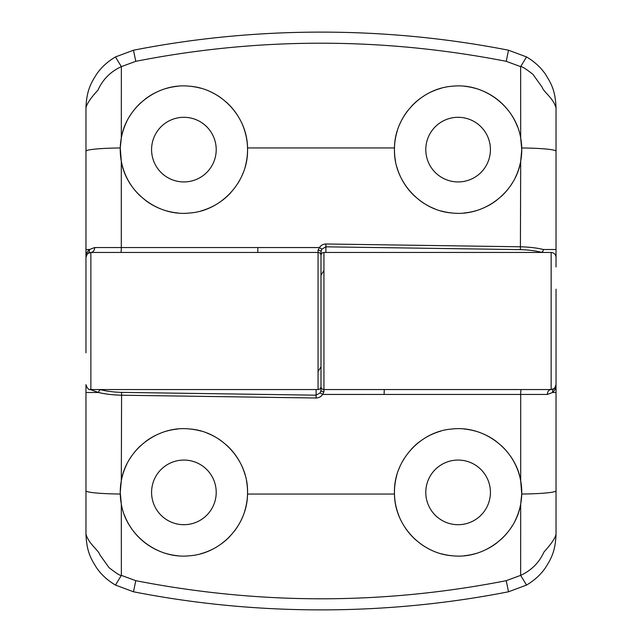 <?xml version="1.0" encoding="UTF-8"?>
<svg xmlns="http://www.w3.org/2000/svg" width="642" height="642" viewBox="0 0 642 642"><rect width="100%" height="100%" fill="white"/><g stroke="black" fill="none" stroke-linecap="round" stroke-linejoin="round"><path stroke-width="0.96" d="M458.107 117.301A32.317 32.317 0 0 1 490.424 149.618A32.317 32.317 0 0 1 458.107 181.935A32.317 32.317 0 0 1 425.79 149.618A32.317 32.317 0 0 1 458.107 117.301M183.893 117.301A32.317 32.317 0 0 1 216.21 149.618A32.317 32.317 0 0 1 183.893 181.935A32.317 32.317 0 0 1 151.576 149.618A32.317 32.317 0 0 1 183.893 117.301M323.937 270.499L321 275.169L321 251.784A2.937 1.589 180 0 0 318.055 250.203L318.063 389.55L90.859 389.55L90.859 252.45A4.895 4.895 0 0 0 85.964 257.346L85.964 352.827M452.441 213.024A63.654 63.654 0 0 1 440.91 210.905M435.284 209.043A63.654 63.654 0 0 1 419.884 200.521M415.31 196.741A63.654 63.654 0 0 1 396.9 167.121M395.536 161.351A63.654 63.654 0 0 1 394.453 149.618L394.469 147.957A63.654 63.654 0 0 1 397.294 130.791M399.276 125.294A63.654 63.654 0 0 1 408.015 110.336M411.819 105.914A63.654 63.654 0 0 1 420.47 98.282M430.445 92.287A63.654 63.654 0 0 1 441.271 88.227M177.77 212.975A63.654 63.654 0 0 1 166.27 210.785M160.669 208.883A63.654 63.654 0 0 1 145.381 200.304M140.847 196.508A63.654 63.654 0 0 1 120.263 147.965L121.314 137.974C126.402 106.773 157.579 82.85 189.181 86.18C220.655 88.227 247.29 116.21 247.531 147.957L247.547 149.618A63.654 63.654 0 0 1 245.124 167.016M120.263 147.957A63.654 63.654 0 0 1 126.819 121.434M129.66 116.29A63.654 63.654 0 0 1 140.742 102.816M145.252 99.029A63.654 63.654 0 0 1 155.115 92.841M166.029 88.524A63.654 63.654 0 0 1 177.449 86.293M246.151 136.329A63.654 63.654 0 0 1 247.531 147.949L394.469 147.957C394.718 116.379 421.184 88.243 452.795 86.18C484.373 82.85 515.582 106.716 520.686 137.974L521.761 149.618L520.694 161.238C515.558 192.656 484.148 216.547 452.441 213.024C420.622 210.913 393.715 181.614 394.453 149.618M464.511 86.285A63.654 63.654 0 0 1 475.939 88.516M481.516 90.426A63.654 63.654 0 0 1 517.5 126.715M520.606 137.524A63.654 63.654 0 0 1 521.737 147.957M247.547 149.618C248.285 181.469 221.522 210.897 189.567 213.024C157.78 216.555 126.41 192.568 121.306 161.238L120.263 147.965A39.17 3.266 180 0 0 85.964 151.207L85.964 107.896C86.534 89.768 91.758 82.024 96.372 74.504C101.011 67.611 107.375 61.76 115.464 56.937L133.472 50.22C255.749 26.194 385.056 25.977 508.528 50.22L526.536 56.937C534.553 61.68 540.917 67.538 545.628 74.504C550.539 82.625 555.33 89.503 556.036 107.896L556.036 151.207A39.17 3.266 180 0 0 521.737 147.965A63.654 63.654 0 0 1 515.149 177.874M189.181 86.18A63.654 63.654 0 0 1 200.601 88.195M211.523 92.271A63.654 63.654 0 0 1 221.434 98.21M225.984 101.869A63.654 63.654 0 0 1 237.291 114.966M242.7 125.238A63.654 63.654 0 0 1 246.143 136.321M85.964 151.207L85.964 257.346C86.052 254.023 87.208 251.407 89.447 249.513L94.671 247.555L121.306 247.555L121.306 161.238M541.896 252.45L541.479 252.33C535.54 250.773 528.518 249.874 520.405 249.618L325.895 246.825L321.843 249.152L321 251.784L321 390.216A2.937 1.589 0 0 0 323.945 391.797L323.937 389.55L551.141 389.55A4.895 4.895 0 0 0 556.036 384.654L556.036 289.173M556.036 151.207L556.036 267.016M526.536 56.937L520.638 66.632C521.4 65.998 525.485 68.558 532.916 74.303L542.073 87.087C543.742 92.304 553.059 97.624 556.036 107.896M508.528 50.22L506.217 61.319L520.638 66.632L520.686 137.974M133.472 50.22L135.783 61.319C258.822 37.172 382.303 37.172 506.217 61.319M115.464 56.937L121.362 66.632L135.783 61.319M85.964 107.896C86.646 104.036 90.658 98.09 97.993 90.057C102.808 79.383 110.593 71.575 121.362 66.632L121.314 137.974M115.464 585.063L121.362 575.368C120.6 576.002 116.515 573.442 109.084 567.697L99.927 554.913C98.258 549.696 88.941 544.376 85.964 534.104C86.67 552.497 91.461 559.375 96.372 567.496C101.083 574.462 107.447 580.32 115.464 585.063L133.472 591.78C256.944 616.023 386.251 615.806 508.528 591.78L526.536 585.063C534.625 580.24 540.989 574.389 545.628 567.496C550.242 559.976 555.466 552.232 556.036 534.104L556.036 384.654C555.948 387.977 554.792 390.593 552.553 392.487L547.329 394.445L520.694 394.445A4.895 0.481 90 0 1 521.176 389.55L551.141 389.55L551.141 252.45L323.937 252.45C322.164 252.635 321.185 253.614 321 255.388A2.937 2.937 0 0 0 318.063 252.45L90.859 252.45L87.922 253.43A4.895 4.261 53.1 0 0 89.447 249.513L85.964 249.513M87.312 253.967L85.964 257.346L86.301 255.556M541.479 252.33A2.937 1.958 -75.1 0 0 543.469 249.513C537.065 247.948 529.473 247.042 520.694 246.793L325.903 243.984L325.895 252.45M556.036 257.225A2.937 2.825 -0 0 0 556.036 257.137L555.964 256.511M512.276 183.042A63.654 63.654 0 0 1 501.113 196.548M496.579 200.336A63.654 63.654 0 0 1 486.652 206.515M475.69 210.801A63.654 63.654 0 0 1 464.23 212.975M243.246 172.634A63.654 63.654 0 0 1 238.013 183.139M230.879 192.56A63.654 63.654 0 0 1 222.196 200.465M217.293 203.811A63.654 63.654 0 0 1 201.187 210.881M94.671 247.555A4.895 3.812 90 0 1 90.859 252.45L120.824 252.45A4.895 0.481 -90 0 0 121.306 247.555L319.411 247.563C320.968 245.268 323.135 244.072 325.903 243.984M120.824 252.45L257.739 252.45L257.891 247.555M321.843 249.152L319.411 247.563L318.055 250.203M183.893 524.699A32.317 32.317 0 0 1 151.576 492.382A32.317 32.317 0 0 1 183.893 460.065A32.317 32.317 0 0 1 216.21 492.382A32.317 32.317 0 0 1 183.893 524.699M458.107 524.699A32.317 32.317 0 0 1 425.79 492.382A32.317 32.317 0 0 1 458.107 460.065A32.317 32.317 0 0 1 490.424 492.382A32.317 32.317 0 0 1 458.107 524.699M189.559 428.976A63.654 63.654 0 0 1 201.09 431.095M206.716 432.957A63.654 63.654 0 0 1 222.116 441.479M226.69 445.259A63.654 63.654 0 0 1 245.1 474.879M246.464 480.649A63.654 63.654 0 0 1 247.547 492.382L247.531 494.043A63.654 63.654 0 0 1 244.706 511.209M242.724 516.706A63.654 63.654 0 0 1 233.985 531.664M230.181 536.086A63.654 63.654 0 0 1 221.53 543.718M211.555 549.712A63.654 63.654 0 0 1 200.729 553.773M464.23 429.025A63.654 63.654 0 0 1 475.73 431.215M481.331 433.117A63.654 63.654 0 0 1 496.619 441.696M501.153 445.492A63.654 63.654 0 0 1 521.737 494.035L520.686 504.026C515.598 535.227 484.421 559.15 452.819 555.82C421.345 553.773 394.71 525.79 394.469 494.043L394.453 492.382A63.654 63.654 0 0 1 396.876 474.984M521.737 494.043A63.654 63.654 0 0 1 515.181 520.566M512.34 525.71A63.654 63.654 0 0 1 501.258 539.184M496.748 542.971A63.654 63.654 0 0 1 486.885 549.159M475.971 553.476A63.654 63.654 0 0 1 464.551 555.707M395.849 505.671A63.654 63.654 0 0 1 394.469 494.051L247.531 494.043C247.282 525.621 220.816 553.757 189.205 555.82C157.627 559.15 126.418 535.284 121.314 504.026L120.239 492.382L121.306 480.762C126.442 449.344 157.852 425.453 189.559 428.976C221.378 431.087 248.285 460.386 247.547 492.382M177.489 555.715A63.654 63.654 0 0 1 166.061 553.484M160.484 551.574A63.654 63.654 0 0 1 124.5 515.285M121.394 504.476A63.654 63.654 0 0 1 120.263 494.043M85.964 534.104L85.964 490.793A39.17 3.266 -0 0 0 120.263 494.035A63.654 63.654 0 0 1 126.851 464.126M452.819 555.82A63.654 63.654 0 0 1 441.399 553.805M430.477 549.729A63.654 63.654 0 0 1 420.566 543.79M416.016 540.131A63.654 63.654 0 0 1 404.709 527.034M399.3 516.762A63.654 63.654 0 0 1 395.857 505.679M394.453 492.382C393.715 460.531 420.478 431.103 452.433 428.976C484.22 425.445 515.59 449.432 520.694 480.762L521.737 494.035A39.17 3.266 0 0 0 556.036 490.793M318.063 371.501L321 366.831L321 390.216L320.157 392.848L316.105 395.175L316.105 389.55M100.104 389.55L100.521 389.67C106.46 391.227 113.482 392.126 121.595 392.382L316.105 395.175L316.097 398.016L121.306 395.207C112.527 394.958 104.935 394.052 98.531 392.487L85.964 392.487L85.964 490.793M85.964 384.775A2.937 2.825 180 0 0 85.964 384.863L85.964 392.487M133.472 591.78L135.783 580.681L121.362 575.368L121.314 504.026M508.528 591.78L506.217 580.681C383.178 604.828 259.697 604.828 135.783 580.681M526.536 585.063L520.638 575.368L506.217 580.681M556.036 534.104C555.354 537.964 551.342 543.91 544.007 551.943C539.192 562.617 531.407 570.425 520.638 575.368L520.686 504.026M547.329 394.445A4.895 3.812 -90 0 1 551.141 389.55L554.078 388.57A4.895 4.261 -126.9 0 0 552.553 392.487L556.036 392.487M554.688 388.033L556.036 384.654L555.699 386.444M85.964 384.863L86.036 385.489M90.049 389.485L98.531 392.487A2.937 1.958 104.9 0 1 100.521 389.67M129.724 458.958A63.654 63.654 0 0 1 140.887 445.452M145.421 441.664A63.654 63.654 0 0 1 155.348 435.485M166.31 431.199A63.654 63.654 0 0 1 177.77 429.025M398.754 469.366A63.654 63.654 0 0 1 403.987 458.861M411.121 449.44A63.654 63.654 0 0 1 419.804 441.536M424.707 438.189A63.654 63.654 0 0 1 440.813 431.119M520.694 480.762L520.694 394.445L322.589 394.437C321.032 396.732 318.865 397.928 316.097 398.016M521.176 389.55L384.261 389.55L384.109 394.445M320.157 392.848L322.589 394.437L323.945 391.797M520.405 249.618L520.694 161.238M543.469 249.513L556.036 249.513M323.937 252.45L323.937 389.55A2.937 2.937 180 0 1 321 386.612C320.815 388.386 319.836 389.365 318.063 389.55M121.595 392.382L121.306 480.762M90.859 389.55C88.933 390.24 87.304 388.603 85.964 384.654M551.141 252.45C554.102 252.747 555.731 254.384 556.036 257.346"/></g></svg>
